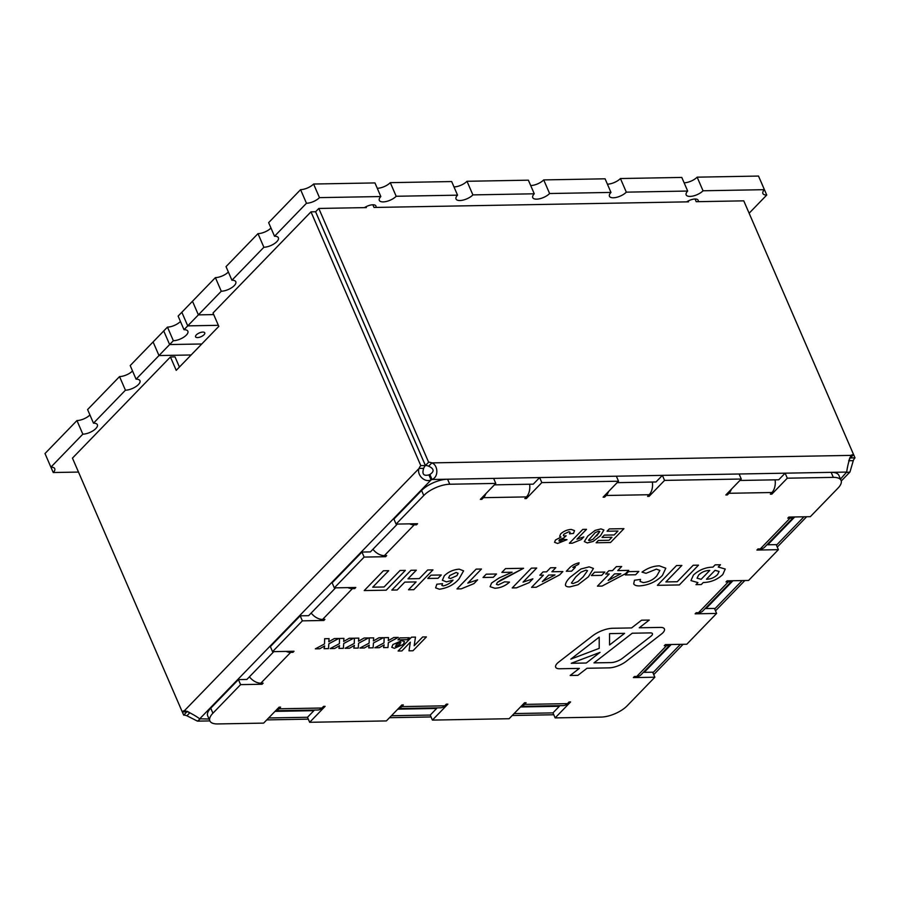 <?xml version="1.0" encoding="UTF-8"?>
<svg xmlns="http://www.w3.org/2000/svg" width="900" height="900" viewBox="0 0 900 900"><rect width="100%" height="100%" fill="white"/><g stroke="black" fill="none" stroke-linecap="round" stroke-linejoin="round"><path stroke-width="1.35" d="M557.212 663.401A10.013 4.14 156.6 0 0 555.694 667.238A10.013 4.14 156.6 0 0 559.564 668.756L579.341 668.408L570.195 675.495L577.867 675.349L587.014 668.261L608.884 667.879A15.019 6.21 156.6 0 0 626.231 661.32L661.455 634.039A10.013 4.14 156.6 0 0 664.403 628.931A10.013 4.14 156.6 0 0 660.544 627.413L639.259 627.784L649.249 620.055L641.565 620.19L631.586 627.93L612.731 628.268A17.527 7.245 156.6 0 0 592.492 635.906L558.653 662.13A10.013 4.14 156.6 0 0 557.212 663.401M555.694 667.238A10.013 4.14 156.6 0 0 559.564 668.756L579.341 668.396L570.184 675.484L577.867 675.349L587.014 668.261L608.884 667.867A15.019 6.21 156.6 0 0 626.231 661.32L661.455 634.039A10.013 4.14 156.6 0 0 664.403 628.92M203.996 334.766A5.006 2.07 -23.4 0 1 199.17 337.343A5.006 2.07 -23.4 0 1 195.57 336.825A5.006 2.07 -23.4 0 1 199.339 332.933A5.006 2.07 -23.4 0 1 204.761 332.843A5.006 2.07 -23.4 0 1 203.996 334.766M853.594 454.624L850.399 457.931L855 457.853A9.011 5.794 -91 0 0 853.279 460.665L849.96 472.016L846.866 472.466A9.011 3.724 -23.4 0 1 846.765 472.275A9.011 3.724 -23.4 0 1 846.697 472.072C847.451 466.279 848.869 460.721 850.972 455.389A9.011 5.816 44.1 0 1 853.594 454.624L743.771 200.846L698.074 201.667A8.01 3.308 156.6 0 0 698.141 200.239A8.01 3.308 156.6 0 0 686.689 201.87L375.874 207.428A8.01 3.308 156.6 0 0 375.941 205.999A8.01 3.308 156.6 0 0 364.5 207.63L318.803 208.451L315.608 211.748L425.43 465.525A9.011 5.816 -135.9 0 1 428.659 466.189C434.115 468.731 434.52 471.488 429.874 474.469A9.011 3.724 -23.4 0 1 428.918 474.885C423.562 476.246 421.819 474.064 423.686 468.349A9.011 5.794 -91 0 1 425.407 465.536L315.585 211.759L310.984 211.838L213.019 312.986L218.812 326.385L176.22 370.361L170.426 356.974L72.461 458.123L182.273 711.9L186.885 711.821A9.011 5.794 89 0 1 187.459 711.304M749.137 213.221L766.744 195.041A10.013 4.14 156.6 0 1 762.885 193.511A10.013 4.14 156.6 0 1 764.404 189.675L703.035 190.778A10.013 4.14 156.6 0 1 693.371 195.941A10.013 4.14 156.6 0 1 686.171 194.884A10.013 4.14 156.6 0 1 687.69 191.047L626.321 192.15A10.013 4.14 156.6 0 1 616.658 197.314A10.013 4.14 156.6 0 1 609.457 196.256A10.013 4.14 156.6 0 1 610.976 192.42L549.608 193.523A10.013 4.14 156.6 0 1 539.944 198.686A10.013 4.14 156.6 0 1 532.744 197.629A10.013 4.14 156.6 0 1 534.262 193.792L472.894 194.895A10.013 4.14 156.6 0 1 463.23 200.059A10.013 4.14 156.6 0 1 456.03 199.001A10.013 4.14 156.6 0 1 457.549 195.165L396.18 196.268A10.013 4.14 156.6 0 1 386.516 201.431A10.013 4.14 156.6 0 1 379.316 200.374A10.013 4.14 156.6 0 1 380.835 196.537L319.466 197.629A10.013 4.14 156.6 0 1 306.473 203.265L274.523 236.25A10.013 4.14 156.6 0 1 278.392 237.78A10.013 4.14 156.6 0 1 274.241 243.731A10.013 4.14 156.6 0 1 263.88 247.252L231.93 280.238A10.013 4.14 156.6 0 1 235.8 281.756A10.013 4.14 156.6 0 1 231.649 287.719A10.013 4.14 156.6 0 1 221.276 291.229L215.393 277.616L192.487 301.264L181.845 312.255L187.729 325.868L184.005 329.715A10.013 4.14 156.6 0 1 187.875 331.234A10.013 4.14 156.6 0 1 183.724 337.196A10.013 4.14 156.6 0 1 173.351 340.718L167.468 327.105L153.09 341.944L158.985 355.556L136.08 379.192A10.013 4.14 -23.4 0 1 139.95 380.711A10.013 4.14 -23.4 0 1 135.799 386.674A10.013 4.14 -23.4 0 1 125.438 390.195L93.487 423.18A10.013 4.14 -23.4 0 1 97.358 424.699A10.013 4.14 -23.4 0 1 93.206 430.661A10.013 4.14 -23.4 0 1 82.834 434.171L76.95 420.559L45 453.544L50.895 467.156L82.834 434.171M89.921 414.945A10.013 4.14 -23.4 0 1 76.95 420.559M93.487 423.18L87.593 409.567L119.543 376.582L125.438 390.195M132.525 370.969A10.013 4.14 -23.4 0 1 119.543 376.582M136.08 379.192L130.196 365.58L153.09 341.944L158.985 355.556L191.126 354.983L158.985 355.556L169.627 344.554L201.769 343.98L169.627 344.565L163.744 330.952M167.468 327.105A10.013 4.14 156.6 0 0 180.439 321.48M184.005 329.715L178.121 316.103L181.845 312.255L187.729 325.868L218.351 325.316L187.729 325.868L198.382 314.876L213.716 314.595L198.382 314.876L221.276 291.229M215.393 277.616A10.013 4.14 156.6 0 0 228.364 272.002M231.93 280.238L226.035 266.625L257.985 233.64A10.013 4.14 156.6 0 0 270.968 228.026M263.88 247.252L257.985 233.64M274.523 236.25L268.639 222.649L300.577 189.653A10.013 4.14 156.6 0 0 313.582 184.028L374.951 182.925L380.835 196.537M53.235 472.522A10.013 4.14 156.6 0 0 54.754 468.675A10.013 4.14 156.6 0 0 50.895 467.156L53.235 472.522L78.491 472.072M170.426 356.974L175.028 356.895L179.426 367.054M855 457.853L745.166 204.075M173.351 340.718L169.627 344.565M766.744 195.041L760.86 181.429A10.013 4.14 156.6 0 0 760.86 181.429M764.404 189.675L758.509 176.062L697.14 177.165L703.035 190.778M687.69 191.047L681.795 177.435L620.426 178.537L626.321 192.15M684.124 182.801A10.013 4.14 156.6 0 0 697.14 177.165M610.976 192.42L605.081 178.808L543.712 179.91L549.608 193.523M607.41 184.174A10.013 4.14 156.6 0 0 620.426 178.537M534.262 193.792L528.379 180.18L466.999 181.282L472.894 194.895M530.696 185.546A10.013 4.14 156.6 0 0 543.712 179.91M457.549 195.165L451.665 181.553L390.285 182.655L396.18 196.268M453.983 186.919A10.013 4.14 156.6 0 0 466.999 181.282M377.269 188.28A10.013 4.14 156.6 0 0 390.285 182.655M319.466 197.629L313.582 184.028M306.473 203.265L300.577 189.653M192.487 301.264L198.382 314.876M365.985 206.764L366.356 207.596L364.5 207.63M688.185 200.993L688.545 201.836L686.689 201.87M375.874 207.428L374.029 207.461L372.87 204.784M698.074 201.667L696.217 201.701L695.059 199.024M840.476 479.07L846.697 472.072L447.593 479.216A20.036 8.28 156.6 0 0 421.594 490.478L393.907 519.075L396.079 524.092L417.566 523.71L416.498 524.812L414.191 524.846L384.379 555.637A12.015 7.751 -135.9 0 1 372.938 549.281M182.273 711.9A9.011 5.794 89 0 1 184.612 710.516L419.085 468.428A9.011 5.794 -91 0 1 420.806 465.615L425.407 465.536L428.625 462.229A9.011 5.816 -135.9 0 1 431.854 462.892C437.884 464.929 439.043 476.719 432.045 479.486A9.011 3.724 -23.4 0 1 431.089 479.902C424.282 483.12 416.452 474.221 419.085 468.428L423.686 468.349M184.669 710.516L184.612 710.516C189.922 712.631 194.951 715.387 199.721 718.796A9.011 3.724 -23.4 0 1 199.822 718.999A9.011 3.724 -23.4 0 1 199.89 719.19L197.471 721.136L186.919 715.781L189.9 712.71M275.67 710.685A12.015 7.729 -91 0 0 279.011 708.795L280.609 707.141L279.079 707.175L263.632 723.116L217.609 723.938A20.036 8.28 -23.4 0 1 209.869 720.9L207.697 715.871A20.036 8.28 -23.4 0 1 210.746 708.188L212.917 713.216L240.604 684.63L262.08 684.248L263.149 683.145L260.843 683.19A12.015 7.751 -135.9 0 1 249.412 676.822M273.825 651.623L246.87 679.455L238.433 679.601L210.746 708.188M335.588 587.846L308.632 615.679L300.195 615.825L270.382 646.616L272.554 651.645L294.03 651.251L292.961 652.354L290.666 652.399L260.843 683.19M397.361 524.07L370.395 551.903L361.957 552.06L332.145 582.84L334.316 587.869L355.793 587.486L354.735 588.577L352.429 588.623L322.616 619.414A12.015 7.751 -135.9 0 1 311.175 613.058M616.354 476.19L618.525 481.219L541.822 482.591L539.64 477.562L533.25 484.166L494.392 484.853M739.102 473.996L741.274 479.025L664.56 480.397L662.389 475.369L655.999 481.973L617.13 482.659M833.321 477.371A20.036 8.28 -23.4 0 1 841.061 480.409L838.89 475.391A20.036 8.28 -23.4 0 0 831.15 472.354L833.321 477.371L787.298 478.192L785.126 473.175L778.736 479.767L739.867 480.465M793.856 516.983L764.561 547.234A12.015 7.751 -135.9 0 1 760.275 548.91L757.969 548.955L756.9 550.058L778.387 549.675L776.205 544.646L767.768 544.793L794.734 516.96M732.094 580.748L702.788 610.999A12.015 7.751 -135.9 0 1 698.501 612.686L696.206 612.731L695.137 613.822L716.614 613.44L714.442 608.423L706.005 608.569L732.96 580.736M670.32 644.524L641.025 674.775A12.015 7.751 -135.9 0 1 636.739 676.462L634.433 676.508L633.375 677.599L654.851 677.216L652.68 672.199L644.242 672.345L671.197 644.512M514.102 713.576L552.971 712.879L559.361 706.275L520.493 706.972M391.365 715.77L430.234 715.072L436.624 708.469L397.755 709.166M268.627 717.964L307.485 717.266L313.875 710.674L275.017 711.36M849.6 457.999A9.011 5.816 44.1 0 1 850.399 457.931A9.011 5.794 -91 0 0 849.184 459.63M428.625 462.229L318.803 208.451M420.806 465.615L310.984 211.838M182.295 711.9L183.69 715.129A9.011 5.816 -135.9 0 1 186.919 715.781M183.69 715.129L186.885 711.821A9.011 5.816 -135.9 0 1 188.854 712.069M853.279 460.665L848.678 460.744M209.059 719.033L199.721 718.808L431.089 479.902L428.918 474.885M493.616 478.384L495.787 483.412L449.764 484.234L447.593 479.216L432.045 479.486L429.874 474.469M850.972 455.389L431.854 462.892L428.659 466.189M251.235 678.836L251.82 679.365M238.433 679.601L240.604 684.63M261.619 683.168L262.08 684.248M313.009 615.06L313.582 615.589M300.195 615.825L302.366 620.854L323.854 620.471L324.911 619.369L322.616 619.414M323.381 619.403L323.854 620.471M374.771 551.295L375.356 551.812M361.957 552.06L364.14 557.077L385.616 556.695L386.674 555.592L384.379 555.637M385.155 555.626L385.616 556.695M495.787 483.412L480.353 499.354L481.882 499.331L483.48 497.678A12.015 7.729 -91 0 0 485.887 493.627M529.819 486.911L529.808 487.721M525.915 497.452L526.376 498.532L541.822 482.591M618.525 481.219L603.09 497.16L604.62 497.137L606.217 495.484A12.015 7.729 -91 0 0 608.636 491.434M652.556 484.706L652.545 485.527M648.653 495.259L649.114 496.339L664.56 480.397M741.274 479.025L725.827 494.966L727.369 494.933L728.966 493.29A12.015 7.729 -91 0 0 731.374 489.24M775.305 482.512L775.294 483.334M771.39 493.065L771.851 494.145L787.298 478.192M841.061 480.409A20.036 8.28 -23.4 0 1 838.024 488.093L810.326 516.679L788.85 517.072L787.781 518.164L790.087 518.13A12.015 7.751 44.1 0 0 793.766 516.983M767.509 544.185L767.768 544.793M778.387 549.675L748.564 580.455L727.087 580.837L726.019 581.94L728.325 581.895A12.015 7.751 44.1 0 0 731.992 580.759M705.735 607.961L706.005 608.569M716.614 613.44L686.801 644.231L665.325 644.614L664.256 645.716L666.551 645.671A12.015 7.751 44.1 0 0 670.23 644.524M643.972 671.738L644.242 672.345M559.102 705.679L559.361 706.275M552.971 712.879L555.142 717.896L570.589 701.955L569.048 701.977L567.45 703.631A12.015 7.729 89 0 1 563.321 705.6L521.089 706.354M430.234 715.072L432.405 720.09L509.119 718.717L524.554 702.776L526.095 702.754L524.498 704.396L567.45 703.631M436.365 707.873L436.624 708.469M432.405 720.09L447.84 704.149L446.31 704.183L444.713 705.825A12.015 7.729 89 0 1 440.584 707.805L398.351 708.559M307.485 717.266L309.668 722.295L386.381 720.923L401.816 704.97L403.358 704.947L401.76 706.601L444.713 705.825M313.616 710.066L313.875 710.674M309.668 722.295L325.103 706.342L323.572 706.376L321.975 708.019A12.015 7.729 89 0 1 317.846 709.999L275.614 710.752M364.14 557.077L334.316 587.869M302.366 620.854L272.554 651.645M197.471 721.136L209.88 720.911A20.036 8.28 -23.4 0 1 212.917 713.216M654.851 677.216L627.165 705.803A20.036 8.28 -23.4 0 1 601.178 717.075L555.142 717.896M775.08 479.835A12.015 7.729 89 0 1 771.919 492.514L770.321 494.168L771.851 494.145M652.342 482.029A12.015 7.729 89 0 1 649.181 494.719L647.584 496.361L649.114 496.339M529.605 484.234A12.015 7.729 89 0 1 526.444 496.912L524.846 498.555L526.376 498.532M449.764 484.234A20.036 8.28 156.6 0 0 423.765 495.506L396.079 524.092M569.374 543.251L582.795 529.403L586.508 529.335L576.956 539.19L583.819 536.884L581.242 539.55L572.355 543.195L569.374 543.251L572.355 543.195L581.242 539.55L583.819 536.884L576.956 539.19L586.508 529.324M609.311 528.919L623.936 528.66L610.515 542.52L596.137 542.767L598.376 540.461L609.03 540.27L611.955 537.255L602.044 537.435L604.283 535.118L614.194 534.949L617.974 531.034L607.072 531.236L609.311 528.919M401.726 640.665L404.494 641.599L403.301 644.4L394.436 648.293L391.77 647.314L392.951 644.524L401.726 640.665M393.84 637.481L398.261 637.403L388.327 642.712L387.968 647.539L383.546 647.617L384.176 644.873L379.249 647.696L374.827 647.775L383.985 642.904L384.131 637.661L388.553 637.582L388.249 640.665L393.84 637.481L388.249 640.665L388.553 637.582M364.106 638.021L368.527 637.942L358.594 643.241L358.223 648.067L353.801 648.146L354.442 645.401L349.504 648.225L345.082 648.304L354.251 643.433L354.397 638.19L358.819 638.111L358.515 641.205L364.106 638.021L358.515 641.205L358.819 638.111M334.361 638.55L338.782 638.471L328.849 643.77L328.478 648.607L324.067 648.686L324.697 645.941L319.759 648.765L315.349 648.844L324.506 643.961L324.652 638.719L329.074 638.64L328.77 641.734L334.361 638.55L328.77 641.734L329.074 638.64M427.657 569.993L432.968 569.891L413.798 589.691L408.488 589.781L416.104 581.918L404.775 582.12L397.159 589.984L391.838 590.085L411.007 570.285L416.317 570.195L407.97 578.824L419.299 578.621L427.657 569.993M459.248 569.171L463.59 570.847L459.045 578.891C454.23 584.561 447.694 588.004 439.425 589.23L435.611 587.857L436.86 584.201L442.564 583.684L441.855 585.405L443.306 585.923C447.435 584.887 450.675 582.952 453.026 580.129L446.434 581.873L442.373 580.264L444.308 575.786C448.436 571.793 453.42 569.587 459.248 569.171L463.59 570.847L459.045 578.891C454.23 584.561 447.694 588.004 439.436 589.23L435.611 587.857L436.849 584.201M486.225 574.178L496.485 573.998L493.29 577.294L483.03 577.474L486.225 574.178M512.224 587.925L531.394 568.136L536.704 568.035L523.058 582.131L532.868 578.835L529.178 582.637L516.488 587.846L512.224 587.925L516.488 587.846L529.178 582.637L532.856 578.824L523.058 582.131L536.704 568.035M579.094 562.793L578.599 564.3L572.816 567.394L575.291 567.349L571.613 571.151L566.303 571.252L568.98 568.485C571.298 565.774 574.673 563.873 579.094 562.793L578.599 564.3L572.816 567.394L575.291 567.349L571.613 571.151L566.303 571.252M594.562 572.243L604.834 572.062L601.639 575.359L591.367 575.539L594.562 572.243M628.549 571.635L638.82 571.444L635.625 574.751L625.354 574.931L628.549 571.635M698.512 565.144L679.342 584.933L657.383 585.326L676.553 565.538L681.863 565.447L665.887 581.94L677.227 581.738L693.191 565.245L698.512 565.144L679.342 584.933L657.383 585.326M693.405 575.077C699.019 569.925 705.533 567.281 712.935 567.135L715.151 564.851L720.461 564.75L718.245 567.034L725.242 569.036L722.779 574.571C717.199 579.712 710.685 582.356 703.26 582.514L701.291 584.539L695.981 584.64L697.95 582.604L690.952 580.601L693.405 575.077L690.952 580.601L697.95 582.604L695.981 584.64L701.291 584.539L703.26 582.514C710.685 582.356 717.188 579.712 722.779 574.571L725.242 569.036L718.245 567.034L720.461 564.75M656.82 575.854L659.891 570.42L656.381 569.137L646.065 573.311L641.981 572.141C647.629 568.069 653.411 565.976 659.351 565.841L665.809 568.204L662.411 575.471C656.314 581.681 648.765 585.158 639.754 585.889C636.581 586.001 634.556 585.326 633.701 583.875L634.466 580.252L640.519 579.398L640.069 581.423L643.32 582.592C648.9 581.951 653.4 579.712 656.82 575.854L659.891 570.42L656.381 569.137L646.065 573.311L641.981 572.141M616.365 566.618L621.675 566.516L617.749 570.577L628.717 570.386L625.534 573.671L602.055 586.069L597.442 586.148L609.244 573.975L605.7 574.031L608.895 570.735L612.439 570.679L616.365 566.618M589.174 566.854L593.438 568.44L588.465 576.742L578.002 584.775L569.756 586.901C567.158 586.98 565.717 586.339 565.414 584.977C565.695 582.581 567.371 579.938 570.442 577.024L580.928 568.969L589.174 566.854L593.438 568.44L588.465 576.742L578.002 584.775L569.756 586.901C567.158 586.98 565.717 586.339 565.414 584.977L565.414 584.977M550.507 567.788L555.817 567.697L551.891 571.759L562.86 571.556L559.688 574.852L536.197 587.25L531.585 587.329L543.386 575.156L539.842 575.212L543.038 571.916L546.581 571.849L550.507 567.788M499.072 577.991L512.123 572.22L501.863 572.4L505.541 568.597L523.597 568.271L497.396 582.401L496.429 584.359L498.161 584.933L504.562 581.827L509.512 582.109C505.238 585.945 500.355 587.992 494.854 588.24L490.084 586.688L491.591 583.009L499.072 577.991L512.123 572.22L501.863 572.4M456.986 588.915L476.156 569.126L481.466 569.025L467.82 583.121L477.63 579.814L473.94 583.627L461.25 588.836L456.986 588.915L461.25 588.836L473.94 583.627L477.63 579.814L467.82 583.121L481.466 569.025M430.988 575.168L441.259 574.988L438.064 578.284L427.793 578.464L430.988 575.168M405.349 570.386L386.179 590.186L364.23 590.569L383.4 570.78L388.71 570.69L372.735 587.183L384.064 586.98L400.039 570.488L405.349 570.386L386.179 590.186L364.23 590.569M349.234 638.28L353.655 638.201L343.721 643.511L343.35 648.337L338.929 648.416L339.57 645.671L334.631 648.495L330.21 648.574L339.379 643.691L339.525 638.46L343.946 638.381L343.642 641.464L349.234 638.28L343.642 641.464L343.946 638.381M378.979 637.751L383.389 637.673L373.455 642.971L373.095 647.809L368.674 647.887L369.304 645.143L364.376 647.966L359.955 648.045L369.113 643.163L369.27 637.92L373.68 637.841L373.376 640.935L378.979 637.751L373.376 640.935L373.68 637.841M426.397 636.908L412.976 650.756L409.005 650.824L410.332 642.173L401.827 650.959L398.104 651.026L411.525 637.166L415.485 637.099L414.169 645.761L422.674 636.975L426.397 636.908L412.976 650.756L409.005 650.824L410.332 642.173L401.827 650.959L398.104 651.026M409.275 637.729L407.385 639.686L397.957 639.855L399.859 637.898L409.275 637.729L407.385 639.686L397.957 639.855M600.93 528.896L603.923 530.01L600.435 535.826L593.111 541.44L587.34 542.925L584.303 541.586L587.824 536.017L595.159 530.381L600.93 528.896L603.923 530.01L600.435 535.826L593.111 541.44L587.34 542.925L584.303 541.586M571.252 529.425L574.493 530.606L573.525 533.43L569.498 533.824L570.127 532.204L568.946 531.743L564.221 533.981C563.062 535.151 563.141 535.826 564.469 536.006L566.134 535.781L563.704 537.941L559.406 539.707L559.822 541.159L563.659 539.336L566.989 539.674L557.618 543.465L554.558 542.295L555.469 540.011L561.06 537.053L559.676 536.265L560.678 533.869C563.726 531.158 567.248 529.673 571.252 529.425L574.493 530.606L573.525 533.43L569.486 533.824L570.127 532.204L568.946 531.743L564.221 533.981C563.062 535.151 563.141 535.826 564.469 536.006L563.456 535.601L564.469 536.006M566.134 535.781L563.704 537.941L559.406 539.707L559.822 541.148L558.889 540.821L559.822 541.159M554.558 542.295L557.618 543.465L566.989 539.674M521.156 706.298A12.015 7.729 -91 0 0 524.498 704.396M398.407 708.491A12.015 7.729 -91 0 0 401.76 706.601M726.896 493.864L727.369 494.933M604.159 496.058L604.62 497.137M481.421 498.251L481.882 499.331M292.5 651.285L292.961 652.354M286.065 651.398A12.015 7.751 44.1 0 0 290.666 652.399M354.262 587.509L354.735 588.577M347.827 587.621A12.015 7.751 44.1 0 0 352.429 588.623M416.036 523.733L416.498 524.812M409.59 523.856A12.015 7.751 44.1 0 0 414.191 524.846M706.455 579.217C710.764 579.184 714.476 577.62 717.592 574.538L719.111 571.444L715.05 570.33L706.455 579.217C710.764 579.184 714.476 577.631 717.592 574.538L719.111 571.444L715.05 570.33L706.455 579.217M698.591 575.111L697.072 578.194L701.145 579.308L709.74 570.431C705.364 570.488 701.64 572.051 698.591 575.111L697.072 578.205L701.145 579.308L709.74 570.431C705.364 570.488 701.64 572.051 698.591 575.123L698.591 575.123M681.863 565.436L665.887 581.94M665.887 581.929L677.216 581.726M659.351 565.841L665.809 568.204L662.411 575.471C656.314 581.681 648.765 585.158 639.754 585.889L639.754 585.889C636.581 586.001 634.556 585.326 633.701 583.875L634.466 580.252M640.519 579.398L640.069 581.423L643.32 582.592M638.82 571.444L635.625 574.751L625.354 574.931M621.675 566.516L617.749 570.577L628.717 570.386L625.534 573.671L602.055 586.069L597.442 586.148L609.244 573.975L605.7 574.031M620.865 573.761L614.554 573.874L608.164 580.466L620.865 573.761L614.554 573.874L608.164 580.466L620.865 573.761M604.834 572.051L601.639 575.359L591.367 575.539M583.189 576.799L587.52 570.69L585.979 570.15L580.972 572.153L575.752 576.934L571.421 583.054L572.951 583.594L577.957 581.602L583.189 576.799L587.52 570.69L585.979 570.15L580.972 572.153L575.752 576.934L571.421 583.054L572.951 583.594M555.817 567.697L551.891 571.759L562.86 571.556L559.688 574.852M559.676 574.841L536.197 587.25L531.585 587.329L543.386 575.156L539.842 575.212M555.007 574.942L548.696 575.055L542.317 581.648L555.007 574.942L548.696 575.055L542.317 581.648L555.007 574.942M523.597 568.271L500.659 580.095L497.396 582.401L496.429 584.359L498.161 584.933M509.512 582.109C505.238 585.945 500.355 587.992 494.854 588.24L490.084 586.688L491.591 582.998M496.485 573.998L493.29 577.294L483.03 577.474M442.564 583.684L441.855 585.405L443.306 585.911C447.435 584.887 450.675 582.952 453.026 580.129L446.434 581.873L442.373 580.264L444.308 575.786M456.964 575.64L458.1 573.289L456.154 572.467L449.809 575.494L448.582 577.856L450.517 578.554L456.964 575.64L458.1 573.278L456.154 572.467L449.809 575.494L448.582 577.856L450.517 578.554M441.259 574.976L438.064 578.284L427.793 578.464M432.968 569.891L413.798 589.691L408.488 589.781L416.104 581.918L404.775 582.12L397.159 589.984L391.838 590.074M416.317 570.195L407.97 578.824L419.299 578.61M388.71 570.69L372.735 587.183L384.064 586.98M338.782 638.471L328.849 643.77L328.478 648.607L324.056 648.686L324.697 645.93L319.759 648.765M319.759 648.754L315.349 648.832M353.655 638.201L343.721 643.5L343.35 648.337L338.929 648.416L339.57 645.671L334.631 648.495L330.21 648.574M368.527 637.942L358.594 643.241L358.223 648.067L353.801 648.146L354.442 645.401L349.504 648.225L345.082 648.304M383.389 637.673L373.455 642.971L373.095 647.809L368.674 647.887L369.304 645.131L364.376 647.966L359.955 648.034M398.261 637.403L388.327 642.712L387.968 647.539L383.546 647.617L384.176 644.873L379.249 647.696L374.827 647.775M415.485 637.099L414.169 645.761L422.674 636.964M401.726 640.654L404.494 641.599L403.301 644.4L394.436 648.293L391.77 647.314L392.951 644.524M400.084 644.197L400.129 642.431L400.939 642.712L400.129 642.431L396.191 644.692L396.022 646.526L400.084 644.197L400.129 642.431L396.191 644.692L396.022 646.526L395.28 646.268L396.022 646.526M623.936 528.66L610.515 542.52L596.137 542.767M609.03 540.27L611.955 537.255L602.044 537.435M614.194 534.938L617.974 531.034L607.072 531.225M596.745 535.86L599.783 531.585L598.691 531.202L595.192 532.609L588.51 540.236L589.579 540.619L593.077 539.224L599.771 531.585L598.691 531.202L595.192 532.609L588.51 540.248L589.579 540.619M555.469 540.011L561.06 537.053L559.676 536.265L560.678 533.869M660.544 627.401L639.259 627.784L649.249 620.055M599.209 637.133L570.814 659.137L599.209 648.36L599.209 637.133L570.814 659.137L599.209 648.36L599.209 637.133M650.959 636.21A5.006 2.07 156.6 0 0 652.433 633.656A5.006 2.07 156.6 0 0 650.498 632.891L632.25 633.217L593.966 662.884L610.988 662.58A10.013 4.14 156.6 0 0 622.564 658.215L650.959 636.21A5.006 2.07 156.6 0 0 652.433 633.656A5.006 2.07 156.6 0 0 650.498 632.891L632.25 633.217L593.966 662.884L610.988 662.58M624.566 633.352L609.559 633.623L609.559 644.985L624.566 633.352L609.559 633.623L609.559 644.985L624.566 633.364M586.283 663.019L600.019 652.376L571.252 663.289L586.283 663.019L600.019 652.376L571.252 663.289L586.283 663.019M652.916 672.727L680.4 644.344M714.679 608.962L742.174 580.567M776.441 545.186L803.936 516.803M279.011 708.795L321.975 708.019M636.739 676.462L666.551 645.671M698.501 612.686L728.325 581.895M760.275 548.91L790.087 518.13M771.919 492.514L728.966 493.29M649.181 494.719L606.217 495.484M526.444 496.912L483.48 497.678M421.594 490.478L423.765 495.506M849.96 472.016L841.252 481.005M806.636 516.746L777.262 547.076M744.874 580.523L715.5 610.852M683.111 644.299L653.726 674.629M553.781 714.758L512.235 715.5M431.044 716.951L389.498 717.694M308.306 719.145L266.76 719.899"/></g></svg>
